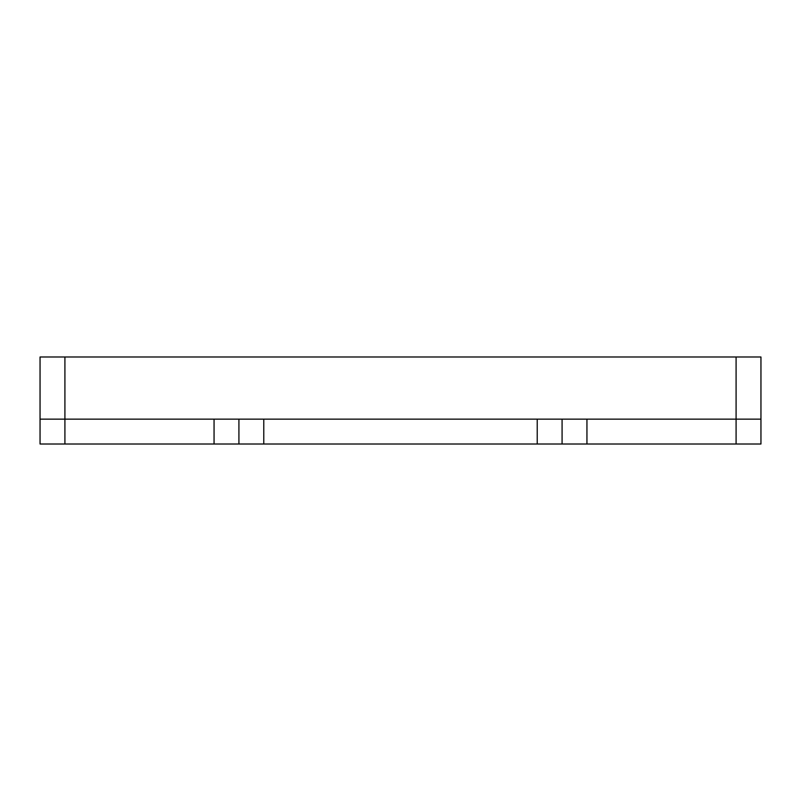 <?xml version="1.0" encoding="UTF-8"?>
<svg xmlns="http://www.w3.org/2000/svg" width="801" height="801" viewBox="0 0 801 801"><rect width="100%" height="100%" fill="white"/><g stroke="black" fill="none" stroke-linecap="round" stroke-linejoin="round"><path stroke-width="1.2" d="M40.05 356.996L40.05 419.143L40.05 356.996L760.86 356.996M40.14 356.996L736.089 356.996L736.089 419.143L736.089 356.996L760.95 356.996L760.95 419.143L760.95 356.996M238.918 419.143L238.918 444.004L214.057 444.004L238.918 444.004L238.918 419.143L214.057 419.143L214.057 444.004L64.911 444.004L214.057 444.004L214.057 419.143L64.911 419.143L64.911 444.004L40.05 444.004L64.911 444.004L64.911 419.143L40.05 419.143L40.05 444.004L40.05 419.143L64.911 419.143L64.911 356.996L64.911 419.143L760.95 419.143L760.95 444.004L736.089 444.004L760.95 444.004L760.95 419.143L736.089 419.143L736.089 444.004L586.943 444.004L736.089 444.004L736.089 419.143L586.943 419.143L586.943 444.004L562.082 444.004L586.943 444.004L586.943 419.143L562.082 419.143L562.082 444.004L537.221 444.004L562.082 444.004L562.082 419.143L537.221 419.143L537.221 444.004L263.779 444.004L537.221 444.004L537.221 419.143L562.082 419.143M263.779 419.143L263.779 444.004L238.918 444.004L263.779 444.004L263.779 419.143L537.221 419.143"/></g></svg>
